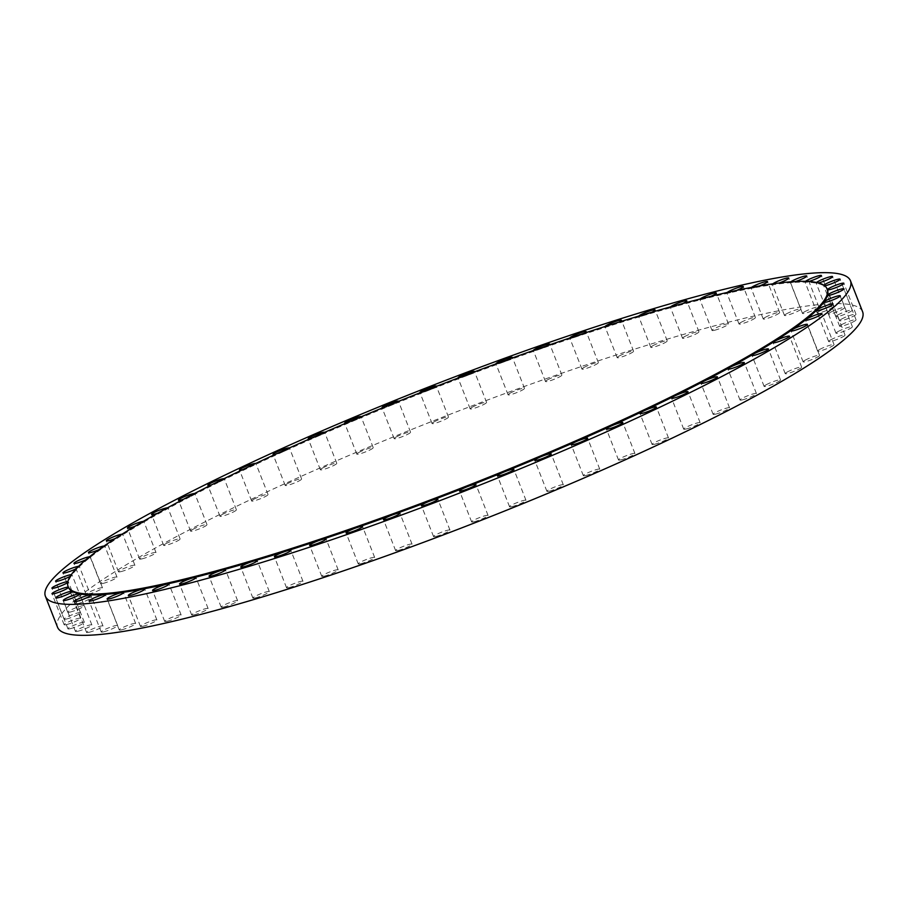 <?xml version="1.0" encoding="UTF-8"?>
<svg xmlns="http://www.w3.org/2000/svg" width="908" height="908" viewBox="0 0 908 908"><rect width="100%" height="100%" fill="white"/><g stroke="black" fill="none" stroke-linecap="round" stroke-linejoin="round"><path stroke-width="0.68" stroke-dasharray="4.54 3.41" d="M765.353 317.301A8.819 1.124 158.6 0 1 774.218 313.566A8.819 1.124 158.6 0 1 779.666 312.545A8.819 1.124 158.6 0 1 777.554 314.213A8.819 1.124 158.6 0 1 768.69 317.959A8.819 1.124 158.6 0 1 763.242 318.98A8.819 1.124 158.6 0 1 765.353 317.301M786.578 313.771A8.819 1.124 158.6 0 1 795.442 310.037A8.819 1.124 158.6 0 1 800.89 309.015A8.819 1.124 158.6 0 1 798.79 310.695A8.819 1.124 158.6 0 1 789.915 314.429A8.819 1.124 158.6 0 1 784.467 315.451A8.819 1.124 158.6 0 1 786.578 313.771M804.601 311.762A8.819 1.124 158.6 0 1 813.466 308.016A8.819 1.124 158.6 0 1 818.914 306.995A8.819 1.124 158.6 0 1 816.814 308.675A8.819 1.124 158.6 0 1 807.938 312.409A8.819 1.124 158.6 0 1 802.49 313.43A8.819 1.124 158.6 0 1 804.601 311.762M819.243 311.274A8.819 1.124 158.6 0 1 828.107 307.54A8.819 1.124 158.6 0 1 833.567 306.518A8.819 1.124 158.6 0 1 831.456 308.198A8.819 1.124 158.6 0 1 822.591 311.932A8.819 1.124 158.6 0 1 817.132 312.954A8.819 1.124 158.6 0 1 819.243 311.274M830.377 312.329A8.819 1.124 158.6 0 1 839.242 308.595A8.819 1.124 158.6 0 1 844.69 307.574A8.819 1.124 158.6 0 1 842.59 309.253A8.819 1.124 158.6 0 1 833.714 312.988A8.819 1.124 158.6 0 1 828.266 314.009A8.819 1.124 158.6 0 1 830.377 312.329M837.88 314.917A8.819 1.124 158.6 0 1 846.744 311.183A8.819 1.124 158.6 0 1 852.203 310.161A8.819 1.124 158.6 0 1 850.092 311.841A8.819 1.124 158.6 0 1 841.228 315.575A8.819 1.124 158.6 0 1 835.769 316.597A8.819 1.124 158.6 0 1 837.88 314.917M841.682 319.014A8.819 1.124 158.6 0 1 850.546 315.269A8.819 1.124 158.6 0 1 856.006 314.247A8.819 1.124 158.6 0 1 853.895 315.927A8.819 1.124 158.6 0 1 845.03 319.661A8.819 1.124 158.6 0 1 839.571 320.683A8.819 1.124 158.6 0 1 841.682 319.014M841.761 324.565A8.819 1.124 158.6 0 1 850.626 320.83A8.819 1.124 158.6 0 1 856.074 319.809A8.819 1.124 158.6 0 1 853.963 321.477A8.819 1.124 158.6 0 1 845.098 325.223A8.819 1.124 158.6 0 1 839.65 326.244A8.819 1.124 158.6 0 1 841.761 324.565M838.095 331.522A8.819 1.124 158.6 0 1 846.96 327.788A8.819 1.124 158.6 0 1 852.419 326.766A8.819 1.124 158.6 0 1 850.308 328.446A8.819 1.124 158.6 0 1 841.444 332.18A8.819 1.124 158.6 0 1 835.984 333.202A8.819 1.124 158.6 0 1 838.095 331.522M830.729 339.83A8.819 1.124 158.6 0 1 839.605 336.096A8.819 1.124 158.6 0 1 845.053 335.075A8.819 1.124 158.6 0 1 842.942 336.755A8.819 1.124 158.6 0 1 834.077 340.489A8.819 1.124 158.6 0 1 828.629 341.51A8.819 1.124 158.6 0 1 830.729 339.83M819.742 349.41A8.819 1.124 158.6 0 1 828.607 345.664A8.819 1.124 158.6 0 1 834.066 344.643A8.819 1.124 158.6 0 1 831.955 346.323A8.819 1.124 158.6 0 1 823.091 350.057A8.819 1.124 158.6 0 1 817.631 351.09A8.819 1.124 158.6 0 1 819.742 349.41M805.237 360.147A8.819 1.124 158.6 0 1 814.101 356.413A8.819 1.124 158.6 0 1 819.549 355.391A8.819 1.124 158.6 0 1 817.438 357.071A8.819 1.124 158.6 0 1 808.574 360.805A8.819 1.124 158.6 0 1 803.126 361.827A8.819 1.124 158.6 0 1 805.237 360.147M787.338 371.962A8.819 1.124 158.6 0 1 796.202 368.217A8.819 1.124 158.6 0 1 801.662 367.195A8.819 1.124 158.6 0 1 799.551 368.875A8.819 1.124 158.6 0 1 790.686 372.609A8.819 1.124 158.6 0 1 785.227 373.642A8.819 1.124 158.6 0 1 787.338 371.962M766.227 384.72A8.819 1.124 158.6 0 1 775.091 380.985A8.819 1.124 158.6 0 1 780.551 379.964A8.819 1.124 158.6 0 1 778.44 381.644A8.819 1.124 158.6 0 1 769.575 385.378A8.819 1.124 158.6 0 1 764.116 386.399A8.819 1.124 158.6 0 1 766.227 384.72M742.71 399.792A8.819 1.124 158.6 0 1 740.009 399.997A8.819 1.124 158.6 0 1 744.696 397.046A8.819 1.124 158.6 0 1 753.731 393.766A8.819 1.124 158.6 0 1 756.432 393.561A8.819 1.124 158.6 0 1 751.745 396.512A8.819 1.124 158.6 0 1 742.71 399.792M715.822 414.082A8.819 1.124 158.6 0 1 713.12 414.286A8.819 1.124 158.6 0 1 717.808 411.335A8.819 1.124 158.6 0 1 726.843 408.055A8.819 1.124 158.6 0 1 729.544 407.851A8.819 1.124 158.6 0 1 724.856 410.802A8.819 1.124 158.6 0 1 715.822 414.082M686.414 428.939A8.819 1.124 158.6 0 1 683.713 429.144A8.819 1.124 158.6 0 1 688.4 426.192A8.819 1.124 158.6 0 1 697.435 422.912A8.819 1.124 158.6 0 1 700.147 422.708A8.819 1.124 158.6 0 1 695.46 425.659A8.819 1.124 158.6 0 1 686.414 428.939M654.781 444.216A8.819 1.124 158.6 0 1 652.08 444.421A8.819 1.124 158.6 0 1 656.768 441.47A8.819 1.124 158.6 0 1 665.802 438.189A8.819 1.124 158.6 0 1 668.504 437.985A8.819 1.124 158.6 0 1 663.816 440.936A8.819 1.124 158.6 0 1 654.781 444.216M621.208 459.766A8.819 1.124 158.6 0 1 618.507 459.97A8.819 1.124 158.6 0 1 623.194 457.019A8.819 1.124 158.6 0 1 632.24 453.739A8.819 1.124 158.6 0 1 634.942 453.535A8.819 1.124 158.6 0 1 630.254 456.486A8.819 1.124 158.6 0 1 621.208 459.766M586.046 475.44A8.819 1.124 158.6 0 1 583.333 475.644A8.819 1.124 158.6 0 1 588.032 472.693A8.819 1.124 158.6 0 1 597.067 469.413A8.819 1.124 158.6 0 1 599.768 469.209A8.819 1.124 158.6 0 1 595.08 472.16A8.819 1.124 158.6 0 1 586.046 475.44M549.601 491.08A8.819 1.124 158.6 0 1 546.9 491.296A8.819 1.124 158.6 0 1 551.587 488.334A8.819 1.124 158.6 0 1 560.633 485.054A8.819 1.124 158.6 0 1 563.335 484.849A8.819 1.124 158.6 0 1 558.647 487.8A8.819 1.124 158.6 0 1 549.601 491.08M512.248 506.55A8.819 1.124 158.6 0 1 509.547 506.755A8.819 1.124 158.6 0 1 514.234 503.804A8.819 1.124 158.6 0 1 523.28 500.524A8.819 1.124 158.6 0 1 525.982 500.319A8.819 1.124 158.6 0 1 521.294 503.27A8.819 1.124 158.6 0 1 512.248 506.55M474.339 521.691A8.819 1.124 158.6 0 1 471.638 521.896A8.819 1.124 158.6 0 1 476.325 518.945A8.819 1.124 158.6 0 1 485.371 515.653A8.819 1.124 158.6 0 1 488.073 515.449A8.819 1.124 158.6 0 1 483.385 518.4A8.819 1.124 158.6 0 1 474.339 521.691M436.249 536.344A8.819 1.124 158.6 0 1 433.547 536.56A8.819 1.124 158.6 0 1 438.235 533.598A8.819 1.124 158.6 0 1 447.269 530.317A8.819 1.124 158.6 0 1 449.971 530.113A8.819 1.124 158.6 0 1 445.283 533.064A8.819 1.124 158.6 0 1 436.249 536.344M398.317 550.396A8.819 1.124 158.6 0 1 395.616 550.6A8.819 1.124 158.6 0 1 400.303 547.649A8.819 1.124 158.6 0 1 409.349 544.369A8.819 1.124 158.6 0 1 412.05 544.164A8.819 1.124 158.6 0 1 407.363 547.115A8.819 1.124 158.6 0 1 398.317 550.396M360.941 563.698A8.819 1.124 158.6 0 1 358.24 563.902A8.819 1.124 158.6 0 1 362.928 560.951A8.819 1.124 158.6 0 1 371.962 557.671A8.819 1.124 158.6 0 1 374.664 557.467A8.819 1.124 158.6 0 1 369.976 560.418A8.819 1.124 158.6 0 1 360.941 563.698M324.462 576.115A8.819 1.124 158.6 0 1 321.761 576.319A8.819 1.124 158.6 0 1 326.449 573.368A8.819 1.124 158.6 0 1 335.483 570.088A8.819 1.124 158.6 0 1 338.185 569.884A8.819 1.124 158.6 0 1 333.497 572.835A8.819 1.124 158.6 0 1 324.462 576.115M289.232 587.533A8.819 1.124 158.6 0 1 286.531 587.737A8.819 1.124 158.6 0 1 291.218 584.786A8.819 1.124 158.6 0 1 300.264 581.506A8.819 1.124 158.6 0 1 302.966 581.302A8.819 1.124 158.6 0 1 298.278 584.253A8.819 1.124 158.6 0 1 289.232 587.533M255.602 597.85A8.819 1.124 158.6 0 1 252.901 598.054A8.819 1.124 158.6 0 1 257.588 595.103A8.819 1.124 158.6 0 1 266.623 591.823A8.819 1.124 158.6 0 1 269.324 591.619A8.819 1.124 158.6 0 1 264.637 594.57A8.819 1.124 158.6 0 1 255.602 597.85M223.879 606.953A8.819 1.124 158.6 0 1 221.177 607.157A8.819 1.124 158.6 0 1 225.865 604.206A8.819 1.124 158.6 0 1 234.911 600.926A8.819 1.124 158.6 0 1 237.612 600.721A8.819 1.124 158.6 0 1 232.925 603.672A8.819 1.124 158.6 0 1 223.879 606.953M194.38 614.773A8.819 1.124 158.6 0 1 191.679 614.977A8.819 1.124 158.6 0 1 196.366 612.026A8.819 1.124 158.6 0 1 205.412 608.735A8.819 1.124 158.6 0 1 208.114 608.53A8.819 1.124 158.6 0 1 203.426 611.481A8.819 1.124 158.6 0 1 194.38 614.773M167.39 621.208A8.819 1.124 158.6 0 1 164.689 621.413A8.819 1.124 158.6 0 1 169.376 618.462A8.819 1.124 158.6 0 1 178.422 615.181A8.819 1.124 158.6 0 1 181.123 614.977A8.819 1.124 158.6 0 1 176.436 617.928A8.819 1.124 158.6 0 1 167.39 621.208M143.169 626.214A8.819 1.124 158.6 0 1 140.468 626.418A8.819 1.124 158.6 0 1 145.155 623.467A8.819 1.124 158.6 0 1 154.19 620.187A8.819 1.124 158.6 0 1 156.891 619.982A8.819 1.124 158.6 0 1 152.203 622.933A8.819 1.124 158.6 0 1 143.169 626.214M121.944 629.743A8.819 1.124 158.6 0 1 119.243 629.948A8.819 1.124 158.6 0 1 123.931 626.997A8.819 1.124 158.6 0 1 132.965 623.717A8.819 1.124 158.6 0 1 135.667 623.512A8.819 1.124 158.6 0 1 130.979 626.463A8.819 1.124 158.6 0 1 121.944 629.743M103.921 631.764A8.819 1.124 158.6 0 1 101.219 631.968A8.819 1.124 158.6 0 1 105.907 629.017A8.819 1.124 158.6 0 1 114.941 625.737A8.819 1.124 158.6 0 1 117.643 625.533A8.819 1.124 158.6 0 1 112.955 628.484A8.819 1.124 158.6 0 1 103.921 631.764M89.268 632.24A8.819 1.124 158.6 0 1 86.566 632.445A8.819 1.124 158.6 0 1 91.254 629.494A8.819 1.124 158.6 0 1 100.3 626.214A8.819 1.124 158.6 0 1 103.001 626.009A8.819 1.124 158.6 0 1 98.314 628.96A8.819 1.124 158.6 0 1 89.268 632.24M78.145 631.185A8.819 1.124 158.6 0 1 75.443 631.389A8.819 1.124 158.6 0 1 80.131 628.438A8.819 1.124 158.6 0 1 89.166 625.158A8.819 1.124 158.6 0 1 91.867 624.954A8.819 1.124 158.6 0 1 87.179 627.905A8.819 1.124 158.6 0 1 78.145 631.185M70.642 628.597A8.819 1.124 158.6 0 1 67.93 628.801A8.819 1.124 158.6 0 1 72.629 625.85A8.819 1.124 158.6 0 1 81.663 622.57A8.819 1.124 158.6 0 1 84.365 622.366A8.819 1.124 158.6 0 1 79.677 625.317A8.819 1.124 158.6 0 1 70.642 628.597M66.829 624.511A8.819 1.124 158.6 0 1 64.127 624.715A8.819 1.124 158.6 0 1 68.815 621.764A8.819 1.124 158.6 0 1 77.861 618.484A8.819 1.124 158.6 0 1 80.562 618.28A8.819 1.124 158.6 0 1 75.875 621.231A8.819 1.124 158.6 0 1 66.829 624.511M66.761 618.95A8.819 1.124 158.6 0 1 64.059 619.154A8.819 1.124 158.6 0 1 68.747 616.203A8.819 1.124 158.6 0 1 77.782 612.923A8.819 1.124 158.6 0 1 80.483 612.718A8.819 1.124 158.6 0 1 75.795 615.669A8.819 1.124 158.6 0 1 66.761 618.95M70.415 611.992A8.819 1.124 158.6 0 1 67.714 612.196A8.819 1.124 158.6 0 1 72.402 609.245A8.819 1.124 158.6 0 1 81.448 605.965A8.819 1.124 158.6 0 1 84.149 605.761A8.819 1.124 158.6 0 1 79.461 608.712A8.819 1.124 158.6 0 1 70.415 611.992M77.782 603.684A8.819 1.124 158.6 0 1 75.08 603.888A8.819 1.124 158.6 0 1 79.768 600.937A8.819 1.124 158.6 0 1 88.802 597.657A8.819 1.124 158.6 0 1 91.515 597.453A8.819 1.124 158.6 0 1 86.816 600.404A8.819 1.124 158.6 0 1 77.782 603.684M88.768 594.116A8.819 1.124 158.6 0 1 86.067 594.32A8.819 1.124 158.6 0 1 90.755 591.369A8.819 1.124 158.6 0 1 99.801 588.089A8.819 1.124 158.6 0 1 102.502 587.873A8.819 1.124 158.6 0 1 97.814 590.836A8.819 1.124 158.6 0 1 88.768 594.116M103.285 583.367A8.819 1.124 158.6 0 1 100.584 583.572A8.819 1.124 158.6 0 1 105.271 580.621A8.819 1.124 158.6 0 1 114.306 577.34A8.819 1.124 158.6 0 1 117.007 577.136A8.819 1.124 158.6 0 1 112.32 580.087A8.819 1.124 158.6 0 1 103.285 583.367M121.184 571.563A8.819 1.124 158.6 0 1 118.483 571.768A8.819 1.124 158.6 0 1 123.17 568.817A8.819 1.124 158.6 0 1 132.205 565.536A8.819 1.124 158.6 0 1 134.906 565.321A8.819 1.124 158.6 0 1 130.219 568.283A8.819 1.124 158.6 0 1 121.184 571.563M142.284 558.795A8.819 1.124 158.6 0 1 139.582 558.999A8.819 1.124 158.6 0 1 144.27 556.048A8.819 1.124 158.6 0 1 153.316 552.768A8.819 1.124 158.6 0 1 156.017 552.563A8.819 1.124 158.6 0 1 151.33 555.514A8.819 1.124 158.6 0 1 142.284 558.795M157.799 513.156A8.819 1.124 -21.4 0 0 165.88 509.683A8.819 1.124 -21.4 0 0 167.991 508.003A8.819 1.124 -21.4 0 0 167.447 507.844M165.812 543.722A8.819 1.124 158.6 0 1 174.677 539.988A8.819 1.124 158.6 0 1 180.124 538.966A8.819 1.124 158.6 0 1 178.013 540.646A8.819 1.124 158.6 0 1 169.149 544.38A8.819 1.124 158.6 0 1 163.701 545.402A8.819 1.124 158.6 0 1 165.812 543.722M183.473 499.264A8.819 1.124 -21.4 0 0 192.201 495.689A8.819 1.124 -21.4 0 0 192.768 495.393A8.819 1.124 -21.4 0 0 194.879 493.714A8.819 1.124 -21.4 0 0 194.46 493.543M192.7 529.432A8.819 1.124 158.6 0 1 201.565 525.698A8.819 1.124 158.6 0 1 207.013 524.676A8.819 1.124 158.6 0 1 204.902 526.356A8.819 1.124 158.6 0 1 196.037 530.09A8.819 1.124 158.6 0 1 190.589 531.112A8.819 1.124 158.6 0 1 192.7 529.432M211.78 484.747A8.819 1.124 -21.4 0 0 220.984 481.149A8.819 1.124 -21.4 0 0 222.176 480.536A8.819 1.124 -21.4 0 0 224.287 478.856A8.819 1.124 -21.4 0 0 223.981 478.698M222.097 514.575A8.819 1.124 158.6 0 1 230.961 510.841A8.819 1.124 158.6 0 1 236.421 509.819A8.819 1.124 158.6 0 1 234.309 511.499A8.819 1.124 158.6 0 1 225.445 515.233A8.819 1.124 158.6 0 1 219.986 516.255A8.819 1.124 158.6 0 1 222.097 514.575M242.47 469.742A8.819 1.124 -21.4 0 0 251.947 466.19A8.819 1.124 -21.4 0 0 253.82 465.259A8.819 1.124 -21.4 0 0 255.92 463.579A8.819 1.124 -21.4 0 0 255.738 463.443M253.741 499.298A8.819 1.124 158.6 0 1 262.605 495.564A8.819 1.124 158.6 0 1 268.053 494.542A8.819 1.124 158.6 0 1 265.953 496.222A8.819 1.124 158.6 0 1 257.077 499.956A8.819 1.124 158.6 0 1 251.629 500.978A8.819 1.124 158.6 0 1 253.741 499.298M275.238 454.386A8.819 1.124 -21.4 0 0 284.806 450.97A8.819 1.124 -21.4 0 0 287.382 449.71A8.819 1.124 -21.4 0 0 289.493 448.03A8.819 1.124 -21.4 0 0 289.402 447.939M287.303 483.748A8.819 1.124 158.6 0 1 296.167 480.014A8.819 1.124 158.6 0 1 301.626 478.993A8.819 1.124 158.6 0 1 299.515 480.673A8.819 1.124 158.6 0 1 290.651 484.407A8.819 1.124 158.6 0 1 285.191 485.428A8.819 1.124 158.6 0 1 287.303 483.748M309.741 438.848A8.819 1.124 -21.4 0 0 319.23 435.636A8.819 1.124 -21.4 0 0 322.556 434.035A8.819 1.124 -21.4 0 0 324.667 432.356A8.819 1.124 -21.4 0 0 324.644 432.321M322.476 468.074A8.819 1.124 158.6 0 1 331.341 464.34A8.819 1.124 158.6 0 1 336.8 463.318A8.819 1.124 158.6 0 1 334.689 464.998A8.819 1.124 158.6 0 1 325.824 468.732A8.819 1.124 158.6 0 1 320.365 469.754A8.819 1.124 158.6 0 1 322.476 468.074M345.664 423.287A8.819 1.124 -21.4 0 0 354.892 420.325A8.819 1.124 -21.4 0 0 358.989 418.384A8.819 1.124 -21.4 0 0 361.112 416.761M358.91 452.434A8.819 1.124 158.6 0 1 367.774 448.7A8.819 1.124 158.6 0 1 373.233 447.667A8.819 1.124 158.6 0 1 371.122 449.346A8.819 1.124 158.6 0 1 362.258 453.092A8.819 1.124 158.6 0 1 356.799 454.114A8.819 1.124 158.6 0 1 358.91 452.434M382.62 407.851A8.819 1.124 -21.4 0 0 391.462 405.184A8.819 1.124 -21.4 0 0 396.342 402.925A8.819 1.124 -21.4 0 0 398.43 401.415M396.263 436.964A8.819 1.124 158.6 0 1 405.127 433.229A8.819 1.124 158.6 0 1 410.586 432.208A8.819 1.124 158.6 0 1 408.475 433.888A8.819 1.124 158.6 0 1 399.611 437.622A8.819 1.124 158.6 0 1 394.151 438.643A8.819 1.124 158.6 0 1 396.263 436.964M420.245 392.699A8.819 1.124 -21.4 0 0 428.565 390.372A8.819 1.124 -21.4 0 0 434.251 387.784A8.819 1.124 -21.4 0 0 436.237 386.433M434.172 421.834A8.819 1.124 158.6 0 1 443.036 418.089A8.819 1.124 158.6 0 1 448.495 417.067A8.819 1.124 158.6 0 1 446.384 418.747A8.819 1.124 158.6 0 1 437.52 422.492A8.819 1.124 158.6 0 1 432.06 423.514A8.819 1.124 158.6 0 1 434.172 421.834M458.165 378A8.819 1.124 -21.4 0 0 465.861 376.014A8.819 1.124 -21.4 0 0 472.353 373.12A8.819 1.124 -21.4 0 0 474.135 371.974M472.274 407.17A8.819 1.124 158.6 0 1 481.138 403.436A8.819 1.124 158.6 0 1 486.597 402.403A8.819 1.124 158.6 0 1 484.486 404.083A8.819 1.124 158.6 0 1 475.622 407.828A8.819 1.124 158.6 0 1 470.162 408.85A8.819 1.124 158.6 0 1 472.274 407.17M495.984 363.881A8.819 1.124 -21.4 0 0 502.975 362.269A8.819 1.124 -21.4 0 0 510.273 359.08A8.819 1.124 -21.4 0 0 511.749 358.161M510.194 393.119A8.819 1.124 158.6 0 1 519.058 389.384A8.819 1.124 158.6 0 1 524.518 388.363A8.819 1.124 158.6 0 1 522.406 390.043A8.819 1.124 158.6 0 1 513.542 393.777A8.819 1.124 158.6 0 1 508.083 394.798A8.819 1.124 158.6 0 1 510.194 393.119M533.325 350.511A8.819 1.124 -21.4 0 0 533.337 350.533A8.819 1.124 -21.4 0 0 539.568 349.251A8.819 1.124 -21.4 0 0 547.649 345.778A8.819 1.124 -21.4 0 0 548.704 345.165M547.581 379.816A8.819 1.124 158.6 0 1 556.445 376.082A8.819 1.124 158.6 0 1 561.893 375.061A8.819 1.124 158.6 0 1 559.782 376.741A8.819 1.124 158.6 0 1 550.918 380.475A8.819 1.124 158.6 0 1 545.47 381.496A8.819 1.124 158.6 0 1 547.581 379.816M569.815 337.992A8.819 1.124 -21.4 0 0 569.815 338.116A8.819 1.124 -21.4 0 0 575.275 337.095A8.819 1.124 -21.4 0 0 584.128 333.361A8.819 1.124 -21.4 0 0 584.604 333.088M584.06 367.399A8.819 1.124 158.6 0 1 592.924 363.665A8.819 1.124 158.6 0 1 598.372 362.644A8.819 1.124 158.6 0 1 596.261 364.324A8.819 1.124 158.6 0 1 587.397 368.058A8.819 1.124 158.6 0 1 581.949 369.079A8.819 1.124 158.6 0 1 584.06 367.399M619.279 355.981A8.819 1.124 158.6 0 1 628.143 352.247A8.819 1.124 158.6 0 1 633.602 351.226A8.819 1.124 158.6 0 1 631.491 352.906A8.819 1.124 158.6 0 1 622.627 356.64A8.819 1.124 158.6 0 1 617.168 357.661A8.819 1.124 158.6 0 1 619.279 355.981M652.92 345.664A8.819 1.124 158.6 0 1 661.784 341.93A8.819 1.124 158.6 0 1 667.232 340.909A8.819 1.124 158.6 0 1 665.121 342.588A8.819 1.124 158.6 0 1 656.257 346.323A8.819 1.124 158.6 0 1 650.809 347.344A8.819 1.124 158.6 0 1 652.92 345.664M684.632 336.562A8.819 1.124 158.6 0 1 693.496 332.827A8.819 1.124 158.6 0 1 698.956 331.806A8.819 1.124 158.6 0 1 696.845 333.486A8.819 1.124 158.6 0 1 687.98 337.22A8.819 1.124 158.6 0 1 682.521 338.241A8.819 1.124 158.6 0 1 684.632 336.562M741.121 322.306A8.819 1.124 158.6 0 1 749.985 318.572A8.819 1.124 158.6 0 1 755.445 317.55A8.819 1.124 158.6 0 1 753.334 319.23A8.819 1.124 158.6 0 1 744.469 322.964A8.819 1.124 158.6 0 1 739.01 323.986A8.819 1.124 158.6 0 1 741.121 322.306M700.17 298.982A8.819 1.124 -21.4 0 0 699.886 299.47A8.819 1.124 -21.4 0 0 702.588 299.265A8.819 1.124 -21.4 0 0 710.896 296.303M714.721 330.228A8.819 1.124 158.6 0 1 712.02 330.433A8.819 1.124 158.6 0 1 716.707 327.482A8.819 1.124 158.6 0 1 725.753 324.19A8.819 1.124 158.6 0 1 728.454 323.986A8.819 1.124 158.6 0 1 723.767 326.937A8.819 1.124 158.6 0 1 714.721 330.228M839.571 320.683L827.438 289.72A8.819 1.124 -21.4 0 0 827.438 289.731L827.438 289.72A407.635 51.892 -21.4 0 0 823.715 285.725A407.635 51.892 -21.4 0 0 816.371 283.194A407.635 51.892 -21.4 0 0 805.475 282.161A407.635 51.892 -21.4 0 0 791.14 282.626A407.635 51.892 -21.4 0 0 773.503 284.601A407.635 51.892 -21.4 0 0 752.721 288.052A407.635 51.892 -21.4 0 0 729.01 292.955A407.635 51.892 -21.4 0 0 702.588 299.265A407.635 51.892 -21.4 0 0 673.713 306.904A8.819 1.124 -21.4 0 0 682.566 303.59M862.6 311.728A432.344 55.047 -21.4 0 0 730.157 321.784A432.344 55.047 -21.4 0 0 287.257 482.602A432.344 55.047 -21.4 0 0 57.533 627.235M751.529 287.405A8.819 1.124 -21.4 0 0 751.109 288.018A8.819 1.124 -21.4 0 0 752.721 288.052A8.819 1.124 -21.4 0 0 759.394 285.975M772.81 283.841A8.819 1.124 -21.4 0 0 772.333 284.488A8.819 1.124 -21.4 0 0 773.503 284.601A8.819 1.124 -21.4 0 0 779.143 282.99M790.845 281.809A8.819 1.124 -21.4 0 0 790.357 282.467A8.819 1.124 -21.4 0 0 791.14 282.626A8.819 1.124 -21.4 0 0 795.646 281.503M805.464 281.355A8.819 1.124 -21.4 0 0 804.999 281.991A8.819 1.124 -21.4 0 0 805.475 282.161A8.819 1.124 -21.4 0 0 808.778 281.491M816.519 282.467A8.819 1.124 -21.4 0 0 816.133 283.046A8.819 1.124 -21.4 0 0 816.371 283.194A8.819 1.124 -21.4 0 0 818.46 282.933M823.862 285.203A8.819 1.124 -21.4 0 0 823.635 285.634A8.819 1.124 -21.4 0 0 823.715 285.725A8.819 1.124 -21.4 0 0 824.657 285.77M67.714 582.539A8.819 1.124 -21.4 0 0 68.35 581.869A8.819 1.124 -21.4 0 0 68.35 581.756A8.819 1.124 -21.4 0 0 67.896 581.597M70.257 576.274A8.819 1.124 -21.4 0 0 71.936 575.059A8.819 1.124 -21.4 0 0 72.016 574.798A8.819 1.124 -21.4 0 0 71.346 574.628M76.295 568.669A8.819 1.124 -21.4 0 0 79.144 566.921A8.819 1.124 -21.4 0 0 79.371 566.49A8.819 1.124 -21.4 0 0 78.599 566.331M85.863 559.782A8.819 1.124 -21.4 0 0 89.903 557.557A8.819 1.124 -21.4 0 0 90.369 556.91A8.819 1.124 -21.4 0 0 89.552 556.763M98.904 549.692A8.819 1.124 -21.4 0 0 104.102 547.047A8.819 1.124 -21.4 0 0 104.874 546.173A8.819 1.124 -21.4 0 0 104.091 546.014M115.327 538.489A8.819 1.124 -21.4 0 0 121.627 535.482A8.819 1.124 -21.4 0 0 122.773 534.358A8.819 1.124 -21.4 0 0 122.035 534.21M135.02 526.265A8.819 1.124 -21.4 0 0 142.284 522.985A8.819 1.124 -21.4 0 0 143.884 521.601A8.819 1.124 -21.4 0 0 143.237 521.442M605.08 326.471A8.819 1.124 -21.4 0 0 605.034 326.698A8.819 1.124 -21.4 0 0 609.745 325.915A8.819 1.124 -21.4 0 0 619.12 322.068M638.789 316.063A8.819 1.124 -21.4 0 0 638.676 316.381A8.819 1.124 -21.4 0 0 642.671 315.825A8.819 1.124 -21.4 0 0 651.876 312.204M670.592 306.87A8.819 1.124 -21.4 0 0 670.388 307.279A8.819 1.124 -21.4 0 0 673.713 306.904A407.635 51.892 -21.4 0 0 642.671 315.825A407.635 51.892 -21.4 0 0 609.745 325.915A407.635 51.892 -21.4 0 0 575.275 337.095A407.635 51.892 -21.4 0 0 539.568 349.251A407.635 51.892 -21.4 0 0 502.975 362.269A407.635 51.892 -21.4 0 0 465.861 376.014A407.635 51.892 -21.4 0 0 428.565 390.372A407.635 51.892 -21.4 0 0 391.462 405.184A407.635 51.892 -21.4 0 0 354.892 420.325A407.635 51.892 -21.4 0 0 319.23 435.636A407.635 51.892 -21.4 0 0 284.806 450.97A407.635 51.892 -21.4 0 0 251.947 466.19A407.635 51.892 -21.4 0 0 220.984 481.149A407.635 51.892 -21.4 0 0 192.201 495.689A407.635 51.892 -21.4 0 0 165.88 509.683A407.635 51.892 -21.4 0 0 142.284 522.985A407.635 51.892 -21.4 0 0 121.627 535.482A407.635 51.892 -21.4 0 0 104.102 547.047A407.635 51.892 -21.4 0 0 89.903 557.557A407.635 51.892 -21.4 0 0 79.144 566.921A407.635 51.892 -21.4 0 0 71.936 575.059A407.635 51.892 -21.4 0 0 68.35 581.869A407.635 51.892 -21.4 0 0 68.406 587.26M727.24 292.467A8.819 1.124 -21.4 0 0 726.877 293.023A8.819 1.124 -21.4 0 0 729.01 292.955A8.819 1.124 -21.4 0 0 736.581 290.412M779.666 312.545L767.532 281.582M800.89 309.015L788.757 278.052M818.914 306.995L806.781 276.032M833.567 306.518L821.434 275.555M844.69 307.574L832.557 276.611M852.203 310.161L840.07 279.199M856.006 314.247L843.873 283.285M856.074 319.809L843.941 288.846M852.419 326.766L840.286 295.804M845.053 335.075L832.92 304.112M834.066 344.643L821.933 313.68M819.549 355.391L807.416 324.428M801.662 367.195L789.517 336.232M780.551 379.964L768.418 349.001M740.009 399.997L727.875 369.034M713.12 414.286L700.987 383.324M683.713 429.144L671.58 398.181M652.08 444.421L639.947 413.458M618.507 459.97L606.374 429.007M583.333 475.644L571.2 444.682M546.9 491.296L534.767 460.333M509.547 506.755L497.414 475.792M471.638 521.896L459.505 490.933M433.547 536.56L421.403 505.597M395.616 550.6L383.482 519.637M358.24 563.902L346.107 532.939M321.761 576.319L309.628 545.356M286.531 587.737L274.398 556.774M252.901 598.054L240.768 567.091M221.177 607.157L209.044 576.194M191.679 614.977L179.546 584.014M164.689 621.413L152.555 590.45M140.468 626.418L128.334 595.455M119.243 629.948L107.11 598.985M101.219 631.968L89.086 601.005M86.566 632.445L74.433 601.482M75.443 631.389L63.31 600.426M67.93 628.801L55.797 597.839M64.127 624.715L51.994 593.753M64.059 619.154L51.926 588.191M67.714 612.196L55.581 581.234M75.08 603.888L62.947 572.925M86.067 594.32L73.934 563.357M100.584 583.572L88.451 552.609M118.483 571.768L106.338 540.805M139.582 558.999L127.449 528.036M180.124 538.966L167.991 508.003M207.013 524.676L194.879 493.714M236.421 509.819L224.287 478.856M268.053 494.542L255.92 463.579M301.626 478.993L289.493 448.03M336.8 463.318L324.667 432.356M373.233 447.667L361.1 416.704M410.586 432.208L398.453 401.245M448.495 417.067L436.362 386.104M486.597 402.403L474.453 371.44M524.518 388.363L512.384 357.4M561.893 375.061L549.76 344.098M598.372 362.644L586.239 331.681M633.602 351.226L621.469 320.263M667.232 340.909L655.099 309.946M698.956 331.806L686.823 300.843M755.445 317.55L743.312 286.587M712.02 330.433L699.886 299.47M728.454 323.986L716.321 293.023M739.01 323.986L726.877 293.023M682.521 338.241L670.388 307.279M650.809 347.344L638.676 316.381M617.168 357.661L605.034 326.698M581.949 369.079L569.815 338.116M545.47 381.496L533.337 350.533M508.083 394.798L495.95 363.836M470.162 408.85L458.029 377.887M432.06 423.514L419.927 392.551M394.151 438.643L382.018 407.681M356.799 454.114L344.665 423.151M320.365 469.754L308.232 438.791M285.191 485.428L273.058 454.465M251.629 500.978L239.496 470.015M219.986 516.255L207.853 485.292M190.589 531.112L178.456 500.149M163.701 545.402L151.568 514.439M156.017 552.563L143.884 521.601M134.906 565.321L122.773 534.358M117.007 577.136L104.874 546.173M102.502 587.873L90.369 556.91M91.515 597.453L79.371 566.49M84.149 605.761L72.016 574.798M80.483 612.718L68.35 581.756M80.562 618.28L68.429 587.317M84.365 622.366L72.231 591.403M91.867 624.954L79.734 593.991M103.001 626.009L90.868 595.046M117.643 625.533L105.51 594.57M135.667 623.512L123.533 592.549M156.891 619.982L144.758 589.02M181.123 614.977L168.99 584.014M208.114 608.53L195.98 577.567M237.612 600.721L225.479 569.759M269.324 591.619L257.191 560.656M302.966 581.302L290.832 550.339M338.185 569.884L326.051 538.921M374.664 557.467L362.53 526.504M412.05 544.164L399.917 513.202M449.971 530.113L437.838 499.15M488.073 515.449L475.94 484.486M525.982 500.319L513.849 469.357M563.335 484.849L551.201 453.886M599.768 469.209L587.635 438.246M634.942 453.535L622.809 422.572M668.504 437.985L656.37 407.022M700.147 422.708L688.014 391.745M729.544 407.851L717.411 376.888M756.432 393.561L744.299 362.598M764.116 386.399L751.983 355.437M785.227 373.642L773.094 342.679M803.126 361.827L790.993 330.864M817.631 351.09L805.498 320.127M828.629 341.51L816.485 310.547M835.984 333.202L823.851 302.239M839.65 326.244L827.517 295.282M835.769 316.597L823.635 285.634M828.266 314.009L816.133 283.046M817.132 312.954L804.999 281.991M802.49 313.43L790.357 282.467M784.467 315.451L772.333 284.488M763.242 318.98L751.109 288.018"/><path stroke-width="1.36" d="M759.394 285.975A8.819 1.124 -21.4 0 0 765.421 283.251A8.819 1.124 -21.4 0 0 767.532 281.582A8.819 1.124 -21.4 0 0 762.084 282.604A8.819 1.124 -21.4 0 0 753.22 286.338A8.819 1.124 -21.4 0 0 751.529 287.405M779.143 282.99A8.819 1.124 -21.4 0 0 786.646 279.732A8.819 1.124 -21.4 0 0 788.757 278.052A8.819 1.124 -21.4 0 0 783.309 279.074A8.819 1.124 -21.4 0 0 774.445 282.808A8.819 1.124 -21.4 0 0 772.81 283.841M795.646 281.503A8.819 1.124 -21.4 0 0 804.67 277.712A8.819 1.124 -21.4 0 0 806.781 276.032A8.819 1.124 -21.4 0 0 801.333 277.053A8.819 1.124 -21.4 0 0 792.468 280.788A8.819 1.124 -21.4 0 0 790.845 281.809M808.778 281.491A8.819 1.124 -21.4 0 0 819.322 277.235A8.819 1.124 -21.4 0 0 821.434 275.555A8.819 1.124 -21.4 0 0 815.974 276.577A8.819 1.124 -21.4 0 0 807.11 280.311A8.819 1.124 -21.4 0 0 805.464 281.355M818.46 282.933A8.819 1.124 -21.4 0 0 830.445 278.291A8.819 1.124 -21.4 0 0 832.557 276.611A8.819 1.124 -21.4 0 0 827.109 277.632A8.819 1.124 -21.4 0 0 818.244 281.367A8.819 1.124 -21.4 0 0 816.519 282.467M824.657 285.77A8.819 1.124 -21.4 0 0 837.959 280.878A8.819 1.124 -21.4 0 0 840.07 279.199A8.819 1.124 -21.4 0 0 834.611 280.22A8.819 1.124 -21.4 0 0 825.747 283.954A8.819 1.124 -21.4 0 0 823.862 285.203M827.449 289.731A8.819 1.124 -21.4 0 0 832.931 288.699A8.819 1.124 -21.4 0 0 841.761 284.964A8.819 1.124 -21.4 0 0 843.873 283.285A8.819 1.124 -21.4 0 0 838.413 284.306A8.819 1.124 -21.4 0 0 829.549 288.052A8.819 1.124 -21.4 0 0 827.438 289.72A407.635 51.892 -21.4 0 1 827.46 289.777L827.143 288.971A407.635 51.892 -21.4 0 0 702.27 298.448A407.635 51.892 -21.4 0 0 284.681 450.073A407.635 51.892 -21.4 0 0 68.077 586.443A407.635 51.892 -21.4 0 0 192.961 576.966A407.635 51.892 -21.4 0 0 610.539 425.341A407.635 51.892 -21.4 0 0 827.143 288.971M68.077 586.443L68.406 587.26A407.635 51.892 -21.4 0 0 68.429 587.306A8.819 1.124 -21.4 0 0 68.429 587.306A8.819 1.124 -21.4 0 0 65.716 587.521A8.819 1.124 -21.4 0 0 56.682 590.802A8.819 1.124 -21.4 0 0 51.994 593.753A8.819 1.124 -21.4 0 0 54.696 593.548A8.819 1.124 -21.4 0 0 63.73 590.268A8.819 1.124 -21.4 0 0 68.429 587.317A407.635 51.892 -21.4 0 0 72.152 591.312A8.819 1.124 -21.4 0 0 69.53 591.607A8.819 1.124 -21.4 0 0 60.484 594.888A8.819 1.124 -21.4 0 0 55.797 597.839A8.819 1.124 -21.4 0 0 58.509 597.634A8.819 1.124 -21.4 0 0 67.544 594.354A8.819 1.124 -21.4 0 0 72.231 591.403A8.819 1.124 -21.4 0 0 72.152 591.312A407.635 51.892 -21.4 0 0 79.495 593.843A8.819 1.124 -21.4 0 0 77.032 594.195A8.819 1.124 -21.4 0 0 67.998 597.475A8.819 1.124 -21.4 0 0 63.31 600.426A8.819 1.124 -21.4 0 0 66.012 600.222A8.819 1.124 -21.4 0 0 75.046 596.942A8.819 1.124 -21.4 0 0 79.734 593.991A8.819 1.124 -21.4 0 0 79.495 593.843A407.635 51.892 -21.4 0 0 90.391 594.876A8.819 1.124 -21.4 0 0 88.155 595.251A8.819 1.124 -21.4 0 0 79.121 598.531A8.819 1.124 -21.4 0 0 74.433 601.482A8.819 1.124 -21.4 0 0 77.135 601.278A8.819 1.124 -21.4 0 0 86.181 597.997A8.819 1.124 -21.4 0 0 90.868 595.046A8.819 1.124 -21.4 0 0 90.391 594.876A407.635 51.892 -21.4 0 0 104.726 594.411A8.819 1.124 -21.4 0 0 102.808 594.774A8.819 1.124 -21.4 0 0 93.774 598.054A8.819 1.124 -21.4 0 0 89.086 601.005A8.819 1.124 -21.4 0 0 91.787 600.801A8.819 1.124 -21.4 0 0 100.822 597.521A8.819 1.124 -21.4 0 0 105.51 594.57A8.819 1.124 -21.4 0 0 104.726 594.411A407.635 51.892 -21.4 0 0 122.364 592.436A8.819 1.124 -21.4 0 0 120.832 592.754A8.819 1.124 -21.4 0 0 111.797 596.034A8.819 1.124 -21.4 0 0 107.11 598.985A8.819 1.124 -21.4 0 0 109.811 598.781A8.819 1.124 -21.4 0 0 118.846 595.5A8.819 1.124 -21.4 0 0 123.533 592.549A8.819 1.124 -21.4 0 0 122.364 592.436A407.635 51.892 -21.4 0 0 143.146 588.986A8.819 1.124 -21.4 0 0 142.057 589.224A8.819 1.124 -21.4 0 0 133.022 592.504A8.819 1.124 -21.4 0 0 128.334 595.455A8.819 1.124 -21.4 0 0 131.036 595.251A8.819 1.124 -21.4 0 0 140.07 591.971A8.819 1.124 -21.4 0 0 144.758 589.02A8.819 1.124 -21.4 0 0 143.146 588.986A407.635 51.892 -21.4 0 0 166.856 584.082A8.819 1.124 -21.4 0 0 166.289 584.219A8.819 1.124 -21.4 0 0 157.243 587.499A8.819 1.124 -21.4 0 0 152.555 590.45A8.819 1.124 -21.4 0 0 155.257 590.245A8.819 1.124 -21.4 0 0 164.303 586.965A8.819 1.124 -21.4 0 0 168.99 584.014A8.819 1.124 -21.4 0 0 166.856 584.082A407.635 51.892 -21.4 0 0 193.279 577.772A8.819 1.124 -21.4 0 0 184.233 581.063A8.819 1.124 -21.4 0 0 179.546 584.014A8.819 1.124 -21.4 0 0 182.247 583.81A8.819 1.124 -21.4 0 0 191.293 580.518A8.819 1.124 -21.4 0 0 195.98 577.567A8.819 1.124 -21.4 0 0 193.279 577.772A407.635 51.892 -21.4 0 0 222.142 570.133A8.819 1.124 -21.4 0 0 213.369 573.413A8.819 1.124 -21.4 0 0 209.044 576.194A8.819 1.124 -21.4 0 0 211.746 575.99A8.819 1.124 -21.4 0 0 220.792 572.71A8.819 1.124 -21.4 0 0 225.479 569.759A8.819 1.124 -21.4 0 0 222.778 569.963A8.819 1.124 -21.4 0 0 222.142 570.133A407.635 51.892 -21.4 0 0 253.196 561.212A8.819 1.124 -21.4 0 0 244.74 564.47A8.819 1.124 -21.4 0 0 240.768 567.091A8.819 1.124 -21.4 0 0 243.469 566.887A8.819 1.124 -21.4 0 0 252.503 563.607A8.819 1.124 -21.4 0 0 257.191 560.656A8.819 1.124 -21.4 0 0 254.49 560.86A8.819 1.124 -21.4 0 0 253.196 561.212A407.635 51.892 -21.4 0 0 286.111 551.122A8.819 1.124 -21.4 0 0 274.398 556.774A8.819 1.124 -21.4 0 0 277.099 556.57A8.819 1.124 -21.4 0 0 286.145 553.29A8.819 1.124 -21.4 0 0 290.832 550.339A8.819 1.124 -21.4 0 0 288.12 550.543A8.819 1.124 -21.4 0 0 286.111 551.122A407.635 51.892 -21.4 0 0 320.592 539.942A8.819 1.124 -21.4 0 0 309.628 545.356A8.819 1.124 -21.4 0 0 312.329 545.152A8.819 1.124 -21.4 0 0 321.364 541.872A8.819 1.124 -21.4 0 0 326.051 538.921A8.819 1.124 -21.4 0 0 323.35 539.125A8.819 1.124 -21.4 0 0 320.592 539.942A407.635 51.892 -21.4 0 0 356.299 527.786A8.819 1.124 -21.4 0 0 346.107 532.939A8.819 1.124 -21.4 0 0 348.808 532.735A8.819 1.124 -21.4 0 0 357.843 529.455A8.819 1.124 -21.4 0 0 362.53 526.504A8.819 1.124 -21.4 0 0 359.829 526.708A8.819 1.124 -21.4 0 0 356.299 527.786A407.635 51.892 -21.4 0 0 392.892 514.768A8.819 1.124 -21.4 0 0 383.482 519.637A8.819 1.124 -21.4 0 0 386.184 519.433A8.819 1.124 -21.4 0 0 395.23 516.153A8.819 1.124 -21.4 0 0 399.917 513.202A8.819 1.124 -21.4 0 0 397.216 513.406A8.819 1.124 -21.4 0 0 392.892 514.768A407.635 51.892 -21.4 0 0 430.006 501.023A8.819 1.124 -21.4 0 0 421.403 505.597A8.819 1.124 -21.4 0 0 424.115 505.381A8.819 1.124 -21.4 0 0 433.15 502.101A8.819 1.124 -21.4 0 0 437.838 499.15A8.819 1.124 -21.4 0 0 435.136 499.355A8.819 1.124 -21.4 0 0 430.006 501.023A407.635 51.892 -21.4 0 0 467.302 486.665A8.819 1.124 -21.4 0 0 459.505 490.933A8.819 1.124 -21.4 0 0 462.206 490.729A8.819 1.124 -21.4 0 0 471.252 487.437A8.819 1.124 -21.4 0 0 475.94 484.486A8.819 1.124 -21.4 0 0 473.238 484.69A8.819 1.124 -21.4 0 0 467.302 486.665A407.635 51.892 -21.4 0 0 504.405 471.854A8.819 1.124 -21.4 0 0 497.414 475.792A8.819 1.124 -21.4 0 0 500.115 475.588A8.819 1.124 -21.4 0 0 509.161 472.308A8.819 1.124 -21.4 0 0 513.849 469.357A8.819 1.124 -21.4 0 0 511.147 469.561A8.819 1.124 -21.4 0 0 504.405 471.854A407.635 51.892 -21.4 0 0 540.964 456.713A8.819 1.124 -21.4 0 0 534.767 460.333A8.819 1.124 -21.4 0 0 537.468 460.118A8.819 1.124 -21.4 0 0 546.514 456.837A8.819 1.124 -21.4 0 0 551.201 453.886A8.819 1.124 -21.4 0 0 548.489 454.091A8.819 1.124 -21.4 0 0 540.964 456.713A407.635 51.892 -21.4 0 0 576.637 441.401A8.819 1.124 -21.4 0 0 571.2 444.682A8.819 1.124 -21.4 0 0 573.913 444.477A8.819 1.124 -21.4 0 0 582.947 441.197A8.819 1.124 -21.4 0 0 587.635 438.246A8.819 1.124 -21.4 0 0 584.934 438.451A8.819 1.124 -21.4 0 0 576.637 441.401A407.635 51.892 -21.4 0 0 611.061 426.068A8.819 1.124 -21.4 0 0 606.374 429.007A8.819 1.124 -21.4 0 0 609.075 428.803A8.819 1.124 -21.4 0 0 618.121 425.523A8.819 1.124 -21.4 0 0 622.809 422.572A8.819 1.124 -21.4 0 0 620.107 422.776A8.819 1.124 -21.4 0 0 611.061 426.068A407.635 51.892 -21.4 0 0 643.92 410.847A8.819 1.124 -21.4 0 0 639.947 413.458A8.819 1.124 -21.4 0 0 642.648 413.254A8.819 1.124 -21.4 0 0 651.683 409.973A8.819 1.124 -21.4 0 0 656.37 407.022A8.819 1.124 -21.4 0 0 653.669 407.227A8.819 1.124 -21.4 0 0 643.92 410.847A407.635 51.892 -21.4 0 0 674.882 395.888A8.819 1.124 -21.4 0 0 671.58 398.181A8.819 1.124 -21.4 0 0 674.281 397.976A8.819 1.124 -21.4 0 0 683.315 394.696A8.819 1.124 -21.4 0 0 688.014 391.745A8.819 1.124 -21.4 0 0 685.302 391.95A8.819 1.124 -21.4 0 0 674.882 395.888A407.635 51.892 -21.4 0 0 703.666 381.349A8.819 1.124 -21.4 0 0 700.987 383.324A8.819 1.124 -21.4 0 0 703.689 383.119A8.819 1.124 -21.4 0 0 712.723 379.839A8.819 1.124 -21.4 0 0 717.411 376.888A8.819 1.124 -21.4 0 0 714.71 377.092A8.819 1.124 -21.4 0 0 703.666 381.349A407.635 51.892 -21.4 0 0 729.987 367.354A8.819 1.124 -21.4 0 0 727.875 369.034A8.819 1.124 -21.4 0 0 730.577 368.83A8.819 1.124 -21.4 0 0 739.611 365.549A8.819 1.124 -21.4 0 0 744.299 362.598A8.819 1.124 -21.4 0 0 741.598 362.803A8.819 1.124 -21.4 0 0 729.987 367.354A407.635 51.892 -21.4 0 0 753.583 354.052A407.635 51.892 -21.4 0 0 774.24 341.556A407.635 51.892 -21.4 0 0 791.765 329.99A407.635 51.892 -21.4 0 0 805.964 319.48A407.635 51.892 -21.4 0 0 816.723 310.116A407.635 51.892 -21.4 0 0 823.931 301.978A407.635 51.892 -21.4 0 0 827.517 295.168A8.819 1.124 -21.4 0 0 827.517 295.282A8.819 1.124 -21.4 0 0 832.965 294.26A8.819 1.124 -21.4 0 0 841.83 290.515A8.819 1.124 -21.4 0 0 843.941 288.846A8.819 1.124 -21.4 0 0 838.493 289.868A8.819 1.124 -21.4 0 0 829.628 293.602A8.819 1.124 -21.4 0 0 827.517 295.168A407.635 51.892 -21.4 0 0 827.46 289.777M838.175 297.484A8.819 1.124 -21.4 0 0 840.286 295.804A8.819 1.124 -21.4 0 0 834.827 296.825A8.819 1.124 -21.4 0 0 825.962 300.559A8.819 1.124 -21.4 0 0 823.931 301.978A8.819 1.124 -21.4 0 0 823.851 302.239A8.819 1.124 -21.4 0 0 829.31 301.218A8.819 1.124 -21.4 0 0 838.175 297.484M830.809 305.792A8.819 1.124 -21.4 0 0 832.92 304.112A8.819 1.124 -21.4 0 0 827.472 305.133A8.819 1.124 -21.4 0 0 818.596 308.868A8.819 1.124 -21.4 0 0 816.723 310.116A8.819 1.124 -21.4 0 0 816.485 310.547A8.819 1.124 -21.4 0 0 821.944 309.526A8.819 1.124 -21.4 0 0 830.809 305.792M819.822 315.36A8.819 1.124 -21.4 0 0 821.933 313.68A8.819 1.124 -21.4 0 0 816.474 314.701A8.819 1.124 -21.4 0 0 807.609 318.447A8.819 1.124 -21.4 0 0 805.964 319.48A8.819 1.124 -21.4 0 0 805.498 320.127A8.819 1.124 -21.4 0 0 810.957 319.094A8.819 1.124 -21.4 0 0 819.822 315.36M805.305 326.108A8.819 1.124 -21.4 0 0 807.416 324.428A8.819 1.124 -21.4 0 0 801.968 325.45A8.819 1.124 -21.4 0 0 793.093 329.184A8.819 1.124 -21.4 0 0 791.765 329.99A8.819 1.124 -21.4 0 0 790.993 330.864A8.819 1.124 -21.4 0 0 796.441 329.842A8.819 1.124 -21.4 0 0 805.305 326.108M787.418 337.912A8.819 1.124 -21.4 0 0 789.517 336.232A8.819 1.124 -21.4 0 0 784.069 337.254A8.819 1.124 -21.4 0 0 775.205 340.999A8.819 1.124 -21.4 0 0 774.24 341.556A8.819 1.124 -21.4 0 0 773.094 342.679A8.819 1.124 -21.4 0 0 778.542 341.646A8.819 1.124 -21.4 0 0 787.418 337.912M766.307 350.681A8.819 1.124 -21.4 0 0 768.418 349.001A8.819 1.124 -21.4 0 0 762.958 350.023A8.819 1.124 -21.4 0 0 754.094 353.757A8.819 1.124 -21.4 0 0 753.583 354.052A8.819 1.124 -21.4 0 0 751.983 355.437A8.819 1.124 -21.4 0 0 757.442 354.415A8.819 1.124 -21.4 0 0 766.307 350.681M67.896 581.597A8.819 1.124 -21.4 0 0 65.648 581.96A8.819 1.124 -21.4 0 0 56.614 585.24A8.819 1.124 -21.4 0 0 51.926 588.191A8.819 1.124 -21.4 0 0 54.628 587.987A8.819 1.124 -21.4 0 0 67.714 582.539M71.346 574.628A8.819 1.124 -21.4 0 0 69.314 575.002A8.819 1.124 -21.4 0 0 60.269 578.283A8.819 1.124 -21.4 0 0 55.581 581.234A8.819 1.124 -21.4 0 0 58.282 581.029A8.819 1.124 -21.4 0 0 70.257 576.274M78.599 566.331A8.819 1.124 -21.4 0 0 76.669 566.694A8.819 1.124 -21.4 0 0 67.635 569.974A8.819 1.124 -21.4 0 0 62.947 572.925A8.819 1.124 -21.4 0 0 65.648 572.721A8.819 1.124 -21.4 0 0 76.295 568.669M89.552 556.763A8.819 1.124 -21.4 0 0 87.667 557.126A8.819 1.124 -21.4 0 0 78.621 560.406A8.819 1.124 -21.4 0 0 73.934 563.357A8.819 1.124 -21.4 0 0 76.635 563.153A8.819 1.124 -21.4 0 0 85.863 559.782M104.091 546.014A8.819 1.124 -21.4 0 0 102.173 546.378A8.819 1.124 -21.4 0 0 93.138 549.658A8.819 1.124 -21.4 0 0 88.451 552.609A8.819 1.124 -21.4 0 0 91.152 552.404A8.819 1.124 -21.4 0 0 98.904 549.692M122.035 534.21A8.819 1.124 -21.4 0 0 120.072 534.574A8.819 1.124 -21.4 0 0 111.037 537.854A8.819 1.124 -21.4 0 0 106.338 540.805A8.819 1.124 -21.4 0 0 109.051 540.601A8.819 1.124 -21.4 0 0 115.327 538.489M143.237 521.442A8.819 1.124 -21.4 0 0 141.171 521.805A8.819 1.124 -21.4 0 0 132.137 525.085A8.819 1.124 -21.4 0 0 127.449 528.036A8.819 1.124 -21.4 0 0 130.15 527.832A8.819 1.124 -21.4 0 0 135.02 526.265M167.447 507.844A8.819 1.124 -21.4 0 0 153.679 512.759A8.819 1.124 -21.4 0 0 151.568 514.439A8.819 1.124 -21.4 0 0 157.799 513.156M194.46 493.543A8.819 1.124 -21.4 0 0 180.567 498.469A8.819 1.124 -21.4 0 0 178.456 500.149A8.819 1.124 -21.4 0 0 183.473 499.264M223.981 478.698A8.819 1.124 -21.4 0 0 217.943 480.184A8.819 1.124 -21.4 0 0 209.964 483.612A8.819 1.124 -21.4 0 0 207.853 485.292A8.819 1.124 -21.4 0 0 211.78 484.747M255.738 463.443A8.819 1.124 -21.4 0 0 249.802 464.828A8.819 1.124 -21.4 0 0 241.607 468.335A8.819 1.124 -21.4 0 0 239.496 470.015A8.819 1.124 -21.4 0 0 242.47 469.742M289.402 447.939A8.819 1.124 -21.4 0 0 283.625 449.188A8.819 1.124 -21.4 0 0 275.169 452.786A8.819 1.124 -21.4 0 0 273.058 454.465A8.819 1.124 -21.4 0 0 275.238 454.386M324.644 432.321A8.819 1.124 -21.4 0 0 319.083 433.422A8.819 1.124 -21.4 0 0 310.343 437.111A8.819 1.124 -21.4 0 0 308.232 438.791A8.819 1.124 -21.4 0 0 309.741 438.848M361.112 416.761A8.819 1.124 -21.4 0 0 361.1 416.704A8.819 1.124 -21.4 0 0 355.641 417.737A8.819 1.124 -21.4 0 0 346.777 421.471A8.819 1.124 -21.4 0 0 344.665 423.151A8.819 1.124 -21.4 0 0 345.664 423.287M398.43 401.415A8.819 1.124 -21.4 0 0 398.453 401.245A8.819 1.124 -21.4 0 0 392.994 402.267A8.819 1.124 -21.4 0 0 384.129 406.001A8.819 1.124 -21.4 0 0 382.018 407.681A8.819 1.124 -21.4 0 0 382.62 407.851M436.237 386.433A8.819 1.124 -21.4 0 0 436.362 386.104A8.819 1.124 -21.4 0 0 430.903 387.126A8.819 1.124 -21.4 0 0 422.038 390.871A8.819 1.124 -21.4 0 0 419.927 392.551A8.819 1.124 -21.4 0 0 420.245 392.699M474.135 371.974A8.819 1.124 -21.4 0 0 474.453 371.44A8.819 1.124 -21.4 0 0 469.005 372.473A8.819 1.124 -21.4 0 0 460.14 376.207A8.819 1.124 -21.4 0 0 458.029 377.887A8.819 1.124 -21.4 0 0 458.165 378M511.749 358.161A8.819 1.124 -21.4 0 0 512.384 357.4A8.819 1.124 -21.4 0 0 506.925 358.422A8.819 1.124 -21.4 0 0 498.061 362.156A8.819 1.124 -21.4 0 0 495.95 363.836A8.819 1.124 -21.4 0 0 495.984 363.881M548.704 345.165A8.819 1.124 -21.4 0 0 549.76 344.098A8.819 1.124 -21.4 0 0 544.312 345.119A8.819 1.124 -21.4 0 0 535.436 348.854A8.819 1.124 -21.4 0 0 533.325 350.511M584.604 333.088A8.819 1.124 -21.4 0 0 586.239 331.681A8.819 1.124 -21.4 0 0 580.791 332.703A8.819 1.124 -21.4 0 0 571.927 336.437A8.819 1.124 -21.4 0 0 569.815 337.992M619.12 322.068A8.819 1.124 -21.4 0 0 619.358 321.943A8.819 1.124 -21.4 0 0 621.469 320.263A8.819 1.124 -21.4 0 0 616.01 321.284A8.819 1.124 -21.4 0 0 607.146 325.019A8.819 1.124 -21.4 0 0 605.08 326.471M651.876 312.204A8.819 1.124 -21.4 0 0 652.988 311.626A8.819 1.124 -21.4 0 0 655.099 309.946A8.819 1.124 -21.4 0 0 649.651 310.967A8.819 1.124 -21.4 0 0 640.787 314.701A8.819 1.124 -21.4 0 0 638.789 316.063M682.566 303.59A8.819 1.124 -21.4 0 0 684.711 302.523A8.819 1.124 -21.4 0 0 686.823 300.843A8.819 1.124 -21.4 0 0 681.363 301.865A8.819 1.124 -21.4 0 0 672.499 305.599A8.819 1.124 -21.4 0 0 670.592 306.87M736.581 290.412A8.819 1.124 -21.4 0 0 741.2 288.267A8.819 1.124 -21.4 0 0 743.312 286.587A8.819 1.124 -21.4 0 0 737.852 287.609A8.819 1.124 -21.4 0 0 728.988 291.343A8.819 1.124 -21.4 0 0 727.24 292.467M710.896 296.303A8.819 1.124 -21.4 0 0 716.321 293.023A8.819 1.124 -21.4 0 0 713.62 293.227A8.819 1.124 -21.4 0 0 700.17 298.982M45.4 596.272L57.533 627.235A432.344 55.047 -21.4 0 0 189.976 617.179A432.344 55.047 -21.4 0 0 632.876 456.361A432.344 55.047 -21.4 0 0 862.6 311.728L850.467 280.765A432.344 55.047 -21.4 0 0 718.024 290.821A432.344 55.047 -21.4 0 0 275.124 451.639A432.344 55.047 -21.4 0 0 45.4 596.272A432.344 55.047 -21.4 0 0 177.843 586.216A432.344 55.047 -21.4 0 0 620.743 425.398A432.344 55.047 -21.4 0 0 850.467 280.765"/></g></svg>

